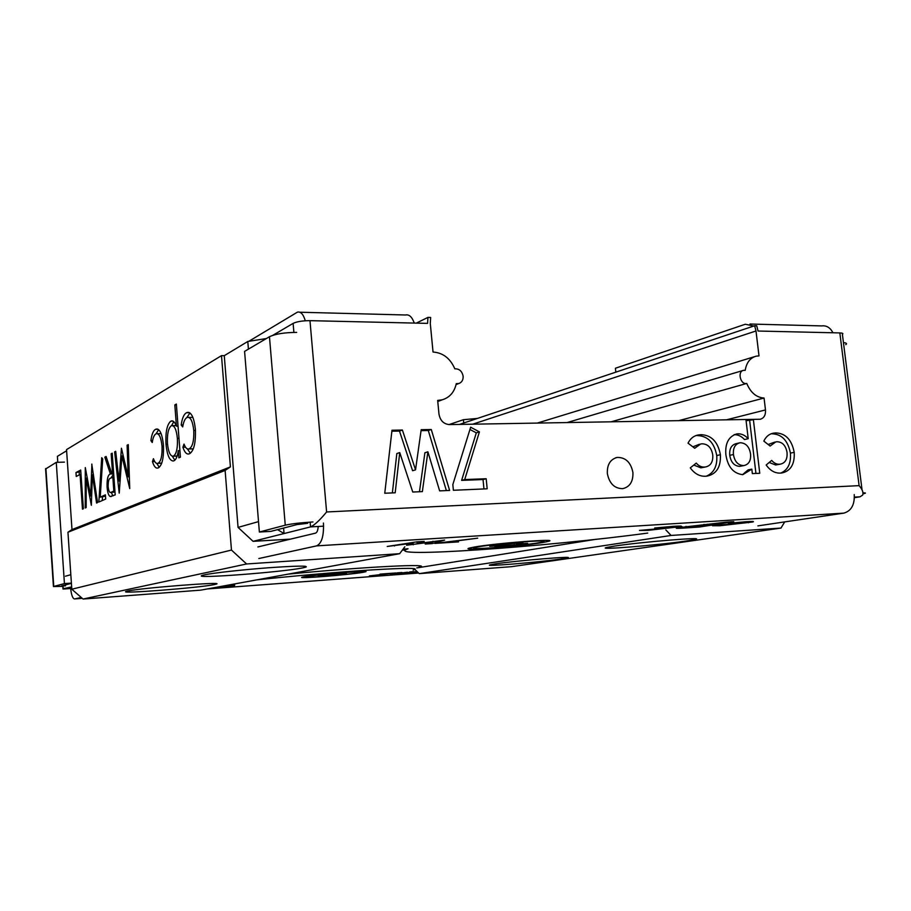 <?xml version="1.0" encoding="UTF-8"?>
<svg xmlns="http://www.w3.org/2000/svg" width="911" height="911" viewBox="0 0 911 911"><rect width="100%" height="100%" fill="white"/><g stroke="black" fill="none" stroke-linecap="round" stroke-linejoin="round"><path stroke-width="1.37" d="M272.81 335.328L293.114 323.382C296.906 321.583 302.52 320.683 309.979 320.661L427.578 323.382L427.942 317.404L430.652 317.472L430.288 323.451L433.032 352.022C443.019 352.773 450.273 358.376 454.817 368.818C459.303 368.682 462.071 371.153 463.13 376.243C463.289 379.967 461.854 382.392 458.825 383.52L456.263 383.633C454.418 392.072 449.772 397.458 442.302 399.792L437.667 400.419L438.977 414.095C440.172 420.552 443.623 424.048 449.351 424.594L760.286 419.242C764.044 418.16 765.775 415.052 765.479 409.927L764.056 398.027L678.501 420.7M127.563 591.057L125.969 591.49C118.669 594.074 198.655 587.811 213.869 584.68L216.214 584.122C226.247 581.332 140.795 587.959 127.563 591.057M204.565 574.818L202.06 575.479C191.788 579.02 281.499 572.199 302.338 567.963L305.982 567.109C308.544 565.606 295.881 565.845 268.016 567.804C242.155 569.751 213.174 572.962 204.565 574.818M495.436 563.875L490.369 564.786C480.997 567.018 539.597 562.212 561.028 559.024L567.075 557.976C578.075 555.585 515.865 560.686 495.436 563.875M614.401 546.099L606.874 547.431C594.188 550.369 657.924 545.199 685.596 541.1L694.546 539.574C709.407 536.431 641.025 541.954 614.401 546.099M607.341 473.504C607.011 464.633 610.302 459.281 617.214 457.436C625.618 457.322 630.845 462.344 632.917 472.502C633.259 481.555 629.854 486.941 622.703 488.66C614.47 488.569 609.345 483.513 607.341 473.504M91.772 464.12L97.568 502.587L96.555 503.031L92.41 474.756L91.339 505.309L86.215 478.104L86.169 507.564L85.224 507.974L85.292 467.582L90.656 496.017L91.909 464.109M111.165 453.746L112.212 453.188L115.196 494.912L110.163 496.518C108.568 495.664 107.555 492.521 107.099 487.1C106.872 479.004 107.965 474.631 110.39 473.971L104.822 457.14L106.086 456.468L111.677 473.344L112.531 472.923L111.165 453.746L112.247 453.724M163.433 445.035C163.912 457.721 162.215 465.327 158.355 467.855L157.899 468.003C155.804 468.596 153.982 466.455 152.456 461.592L153.447 458.688C154.676 462.196 156.088 463.767 157.683 463.369L158.115 463.221C161.042 461.376 162.34 455.682 162.021 446.174C161.065 437.576 159.197 433.42 156.396 433.693L155.906 433.887C154.198 434.843 152.98 437.713 152.239 442.518L150.896 440.639C151.761 434.228 153.333 430.447 155.587 429.32L156.225 429.058C159.812 428.682 162.215 434.012 163.433 445.035M195.375 429.229C195.876 442.746 193.941 450.899 189.556 453.712L189.032 453.894C186.653 454.578 184.603 452.357 182.895 447.233L184.022 444.101C185.411 447.791 186.994 449.419 188.793 448.964L189.294 448.793C192.62 446.72 194.1 440.617 193.77 430.482C192.711 421.372 190.615 416.999 187.461 417.363L186.88 417.591C184.944 418.661 183.555 421.782 182.701 426.917L181.187 424.97C182.189 418.103 183.965 414.027 186.527 412.74L187.267 412.421C191.321 411.92 194.032 417.523 195.375 429.229M266.422 338.528L247.792 341.477L224.265 355.677L221.498 355.643L66.537 449.613L71.992 529.587L230.415 466.876L225.119 470.429L231.462 550.062L246.585 563.966L399.667 553.683L404.826 546.794M221.498 355.643L230.415 466.876M174.821 404.928L176.358 404.063L180.412 457.151L178.863 457.857L178.317 450.672C177.44 456.502 175.96 459.884 173.864 460.818L173.409 460.977C169.628 460.932 167.157 455.341 165.984 444.215C165.426 432.053 167.032 424.378 170.801 421.167L171.382 420.928C173.238 420.552 174.923 422.283 176.438 426.132L174.821 404.928L176.415 404.917M128.178 476.852L127.119 445.217L128.257 444.614L129.726 488.569L121.88 455.933L119.227 493.147L114.627 451.902L115.697 451.321L119.022 481.019L121.448 448.246L128.178 476.852L129.328 476.806M100.21 497.167L105.391 494.855L105.687 499.046L98.832 502.041L101.725 457.709L102.715 458.985L100.21 497.167L105.482 496.165M75.977 472.558L80.703 470.03L83.379 508.771L82.468 509.169L80.077 474.472L76.251 476.476L75.977 472.558L80.817 471.579M764.056 398.027C756.403 397.526 750.641 392.664 746.758 383.44L746.747 383.44C740.484 385.08 737.124 371.415 743.524 370.344L745.198 370.333C746.496 362.601 750.129 357.886 756.119 356.19L759 355.882L756.005 330.978L754.661 325.739L756.722 325.785L758.066 331.035L839.84 332.925C842.652 333.027 843.506 333.483 842.39 334.303L862.045 489.856M486.178 478.73L487.18 488.808L453.382 490.277L452.835 484.561L470.645 427.213L479.414 431.871L464.712 479.573L486.178 478.73L483.035 479.539L483.957 488.945M759.751 473.276L752.338 473.583L751.814 469.142L742.772 474.677C733.366 473.549 727.73 466.865 725.862 454.612C724.997 443.463 728.584 436.574 736.6 433.955L738.183 433.807C741.873 433.795 745.209 435.424 748.216 438.703L745.984 419.857L753.386 419.732L759.751 473.276M780.522 473.094C774.999 473.367 770.205 470.657 766.162 464.986L771.685 460.397C773.986 463.118 776.559 464.394 779.417 464.223L780.328 464.143C785.282 463.061 787.514 459.178 787.047 452.505C785.794 445.57 782.481 441.994 777.106 441.755L775.83 441.869L770.114 446.048L763.828 441.106C766.049 436.483 769.317 433.818 773.655 433.135L775.899 432.93C785.635 433.34 791.739 439.797 794.21 452.323C794.825 464.246 790.657 471.146 781.718 472.991L780.522 473.094M705.569 476.237C699.659 476.521 694.558 473.731 690.287 467.867L696.255 463.107C698.669 465.92 701.413 467.241 704.476 467.058L705.535 466.967C710.785 465.794 713.199 461.786 712.744 454.919C711.48 447.756 707.972 444.044 702.233 443.805L700.753 443.942L694.706 448.258L688.033 443.156C690.413 438.442 693.875 435.697 698.418 434.934L701.026 434.684C711.434 435.094 717.891 441.778 720.407 454.726C720.954 467.001 716.479 474.13 706.959 476.123L705.569 476.237M431.279 429.502L449.613 490.437L439.637 490.87L427.885 451.81L422.362 491.621L412.763 492.031L399.735 452.596L395.192 492.794L384.761 493.238L391.981 430.243L402.389 430.038L415.541 469.848L421.189 429.685L431.279 429.502L428.295 430.516L446.367 490.573M57.769 461.831L56.903 462.332M57.792 462.31L57.393 456.343L66.617 450.774M65.478 576.196L70.83 574.693M71.992 529.587L67.949 532.229L71.81 589.223L83.06 599.039L200.739 590.146L399.667 553.683M415.37 569.922L419.242 573.634L511.447 566.676L780.966 528.073L784.701 521.901M419.242 573.634L671.111 535.452L780.966 528.073M419.185 565.833L419.322 567.28L416.748 567.94L595.703 539.335M665.839 529.929L671.111 535.452M402.411 550.028L405.065 550.21M419.322 567.28C434.946 563.351 366.951 566.54 288.092 574.135M83.06 599.039L246.585 563.966M71.81 589.223L231.462 550.062M67.949 532.229L225.119 470.429M290.507 539.13L253.087 541.339L238.056 527.401L224.265 355.677M62.973 588.745L71.662 586.923M247.792 341.477L248.418 349.129M258.519 521.616L238.056 527.401M277.582 529.633L284.05 533.55L253.087 541.339M323.599 526.182L310.537 526.9C314.432 525.203 319.784 520.238 326.605 511.971L859.107 485.643C862.341 489.321 863.537 492.464 862.706 495.06L860.064 496.791L854.416 497.702M310.139 522.128L310.537 526.9L284.05 533.55L283.594 528.061M769.18 462.481L775.648 464.986L779.417 464.223M775.648 464.986L780.328 464.143M774.749 442.108L768.155 444.511M770.945 433.875L775.899 432.93M772.141 433.795C781.854 434.194 787.947 440.639 790.418 453.12L794.21 452.323M790.418 453.12C791.158 463.323 787.935 469.985 780.75 473.082M742.533 474.677L748.09 469.894L751.814 469.142M734.084 434.706L738.183 433.807M734.494 434.684C738.172 434.672 741.508 436.289 744.503 439.557L748.216 438.703M746.075 420.711L753.386 419.732M749.673 420.643L755.936 473.435M739.675 442.848L735.986 443.691C731.317 445.058 729.244 448.941 729.757 455.329C730.918 462.276 734.209 465.954 739.618 466.364L744.185 465.51C748.967 464.28 751.085 460.442 750.55 453.985C749.423 446.959 746.109 443.213 740.632 442.757L739.675 442.848C735.006 444.215 732.934 448.11 733.446 454.521C734.619 461.49 737.91 465.179 743.33 465.589L744.185 465.51M729.757 455.329L733.446 454.521M739.618 466.364L743.33 465.589M693.772 465.077L700.844 467.833L704.476 467.058M700.844 467.833L705.535 466.967M699.466 444.249L692.85 446.834M695.617 435.709L701.026 434.684M697.405 435.572C707.79 435.982 714.235 442.632 716.752 455.534L720.407 454.726M716.752 455.534C717.447 466.079 713.951 472.957 706.253 476.191M469.939 429.48L476.305 432.85L479.414 431.871M476.305 432.85L461.615 480.382L464.712 479.573M461.615 480.382L483.035 479.539M419.47 491.735L424.902 452.744L427.885 451.81M392.368 492.919L396.832 453.53L399.735 452.596M391.867 431.21L399.485 431.062L402.389 430.038M399.485 431.062L412.592 470.714L415.541 469.848M421.053 430.652L428.295 430.516M472.718 424.196L756.005 330.978M190.342 453.245L187.37 448.884M185.514 447.164L182.895 447.233M191.617 448.895L189.294 448.793M195.466 430.447L193.77 430.482M192.904 417.432L188.623 417.352M183.077 424.936L181.187 424.97M186.755 417.671L189.955 412.99M189.522 412.706L186.527 412.74M179.911 450.638L178.317 450.672M174.832 460.18L172.327 456.24M167.522 444.181L165.984 444.215M171.507 425.722L173.807 421.702M173.044 421.133L170.801 421.167M178.044 426.109L176.438 426.132M178.1 426.895L177.349 426.12M176.199 425.562L172.543 425.665M176.108 456.126L177.144 456.058M167.453 443.429C168.376 451.993 170.277 456.252 173.17 456.206L173.523 456.092C176.518 453.929 177.804 448.018 177.372 438.385C176.461 429.696 174.548 425.46 171.632 425.676L171.2 425.836C168.33 428.284 167.077 434.137 167.453 443.429M177.167 456.001L173.523 456.092M178.977 438.35L177.372 438.385M159.254 467.263L156.76 463.392M154.722 461.535L152.456 461.592M160.518 463.289L161.725 463.164M161.737 463.118L158.115 463.221M163.513 446.139L162.021 446.174M161.11 433.625L157.341 433.682M152.581 440.605L150.896 440.639M156.054 433.818L158.651 429.685M158.07 429.275L155.587 429.32M128.269 445.194L127.119 445.217M123.247 455.899L121.88 455.933M115.754 451.867L114.627 451.902M120.195 480.974L119.022 481.019M111.324 496.472L110.163 496.518M112.884 495.914L111.267 492.282M108.158 487.055L107.099 487.1M110.983 478.024L113.693 473.925M113.693 473.868L110.39 473.971M106.291 457.094L104.822 457.14M113.647 473.276L111.677 473.344M113.613 472.889L112.531 472.923M113.511 492.191L111.632 492.065L113.829 491.086L112.839 477.193L110.698 478.161C108.956 478.241 108.102 481.065 108.124 486.633C108.682 491.177 109.65 493.056 111.028 492.293L111.632 492.065M114.911 491.052L113.829 491.086M113.921 477.159L112.839 477.193M102.248 500.549L102.487 497.064M93.469 474.722L92.41 474.756M87.354 478.059L86.215 478.104M91.669 495.971L90.656 496.017M81.011 474.437L80.077 474.472M79.337 474.859L79.166 472.456M746.758 383.44L610.996 421.839L746.747 383.44M427.942 317.404L416.281 323.12M754.661 325.739L459.474 424.424M345.816 572.484C329.6 573.645 308.032 576.037 306.062 576.868C304.969 577.472 310.344 577.346 322.209 576.492C338.106 575.342 359.014 573.042 361.416 572.165C362.817 571.55 357.613 571.664 345.816 572.484M337.548 573.611L346.579 573.714L318.178 575.809L337.548 573.611M330.078 574.659L330.146 575.422M362.51 572.415C348.571 574.864 295.517 579.089 302.11 577.187L304.456 576.686C317.506 574.249 372.998 569.853 365.391 571.823L362.51 572.415M477.398 418.434L463.414 419.709L448.986 424.594M463.745 423L463.414 419.709M64.419 462.128L56.266 462.344L64.43 583.587L53.419 586.536L63.03 586.365M71.4 583.108L64.43 583.587M56.266 462.344L45.607 469.006M71.411 583.336L61.618 585.898L65.49 585.819M407.149 572.245L390.489 574.385L397.424 572.837L401.933 572.507L397.424 573.497L417.124 571.607M394.884 573.406L394.941 574.055M407.445 572.21L407.524 573.11L403.095 573.44L407.171 572.484M417.352 571.823L407.524 573.11M409.608 571.926L413.81 571.618L409.677 572.586M397.367 572.848L397.424 573.497M220.861 586.582L217.467 587.083M219.813 586.65L234.56 585.602L220.883 586.832M229.139 585.101L225.085 585.682M234.639 584.703L229.162 585.352M227.511 585.238L234.662 585.056M369.365 575.911L387.949 573.725L379.978 574.135L395.704 572.962L369.365 575.911M413.059 570.092L413.879 569.865C419.675 567.895 406.204 567.883 373.487 569.796C341.363 571.789 294.094 575.854 256.845 579.863M81.261 597.468L74.6 598.937C72.778 598.721 71.445 595.247 70.625 588.517M528.107 541.51C508.429 542.751 478.366 546.236 474.187 547.705C471.591 548.718 476.943 548.798 490.266 547.944C509.477 546.68 538.299 543.389 543.286 541.829C546.349 540.804 541.282 540.701 528.107 541.51M516.013 543.207L522.937 542.751L516.423 543.878L527.64 543.32L523.256 544.049L494.901 546.805L501.13 545.712L489.708 546.293L516.013 543.207M501.574 545.051L501.699 546.349M473.971 547.112C495.094 543.218 561.21 538.185 548.285 541.385L542.58 542.546C520.375 546.395 458.096 551.166 469.302 548.103L473.971 547.112M615.836 372.144L615.415 368.238L745.3 324.248L753.784 326.024M305.299 320.774C303.329 314.215 300.698 311.346 297.407 312.154L248.805 341.318M307.713 523.313L297.111 524.542L270.84 531.386L259.373 532.024L244.581 351.395L269.462 336.728L285.257 525.18C291.44 523.791 300.676 522.72 312.951 521.957M259.373 532.024L285.257 525.18M703.941 524.93L686.074 527.036L704.966 525.545L707.517 525.078L703.884 524.451M417.181 543.605L444.682 540.109L432.19 543.582L425.232 544.026L432.998 541.84L406.568 545.222L413.195 543.093L387.232 546.463L416.828 541.863L424.173 541.396L417.181 543.605L417.01 541.851M394.361 545.347L394.417 545.996M413.138 542.432L413.195 543.093M413.059 543.138L413.218 544.789M432.941 541.248L432.998 541.84M432.053 542.102L432.19 543.582M746.132 521.73C752.645 521.308 754.843 521.399 752.725 521.992L719.884 525.749L712.493 525.727L741.565 523.199L744.093 522.743L740.427 522.618L728.288 523.335L746.132 521.73M748.33 521.604L748.466 522.755M719.804 525.043L719.884 525.749M673.183 526.342C680.369 525.886 682.908 525.977 680.79 526.604L647.926 530.373L639.465 530.407L669.665 527.776L671.919 527.355L667.706 527.23L654.69 528.004L673.183 526.342M676.896 526.137L677.032 527.31M647.835 529.633L647.926 530.373M726.511 522.128L733.765 521.673L699.409 527.025L682.567 528.141C676.941 528.482 675.04 528.391 676.85 527.868L726.511 522.128M682.419 526.865L682.567 528.141M699.318 526.296L699.409 527.025M477.683 538.173L446.971 542.204L458.563 541.886L434.832 543.411L477.683 538.173M403.106 549.094L408.037 548.775C379.42 558.614 546.395 546.839 647.732 533.083M757.906 525.875L843.791 513.132C851.238 511.014 854.723 504.831 854.245 494.582M258.826 558.534L316.618 545.871L843.791 513.132M257.881 546.942L315.525 533.14C317.096 532.514 317.985 530.293 318.178 526.478M323.428 523.028C323.986 535.862 321.708 543.48 316.618 545.871M296.679 332.401C284.517 332.481 275.441 333.927 269.462 336.728M845.738 344.643C847.298 343.595 846.535 342.923 843.438 342.627M863.013 492.862C865.598 492.828 866.122 493.033 864.573 493.477L863.024 493.83M414.254 323.075C412.079 316.926 409.164 314.227 405.52 314.99L299.844 312.222M832.939 332.766C830.228 327.596 826.482 325.318 821.711 325.91L749.969 324.02M726.238 419.88L765.479 409.927M309.979 320.661L326.605 511.971M859.107 485.643L839.84 332.925M63.007 585.955L63.212 589.041L71.764 588.426L63.189 589.053M860.064 496.791L854.416 497.11M293.889 332.401L293.114 323.382M338.96 574.283L338.892 573.497M45.903 468.459L53.749 586.411M418.604 573.03L207.332 588.939L418.604 573.03M82.275 598.356L74.611 598.926L82.275 598.356M517.084 543.742L517.027 543.127M514.282 544.653L514.168 543.514M507.256 544.584L507.336 545.393M615.597 457.823L617.214 457.436M773.655 433.135L771.902 433.545M698.418 434.934L696.368 435.435M693.499 538.697L694.546 539.574M566.414 557.418L567.075 557.976M304.946 566.209L305.982 567.109M215.611 583.609L216.214 584.122M188.793 448.964L192.711 448.872M187.267 412.421L188.828 412.41M171.382 420.928L172.464 420.916M173.17 456.206L176.996 456.104M157.683 463.369L161.406 463.266M156.225 429.058L157.455 429.035M111.028 492.293L114.444 492.156M754.547 356.668L537.217 423.103M743.012 370.492L567.018 422.59M442.302 399.792L437.77 401.489M458.825 383.52L456.069 384.59M62.996 589.007L62.791 585.967M45.584 468.732L53.419 586.536M474.187 547.705L474.13 547.078M516.355 543.172L516.423 543.878M686.074 527.036L685.994 526.364M707.483 524.816L707.414 524.178M744.059 522.481L743.991 521.878M671.885 527.093L671.806 526.433"/></g></svg>
